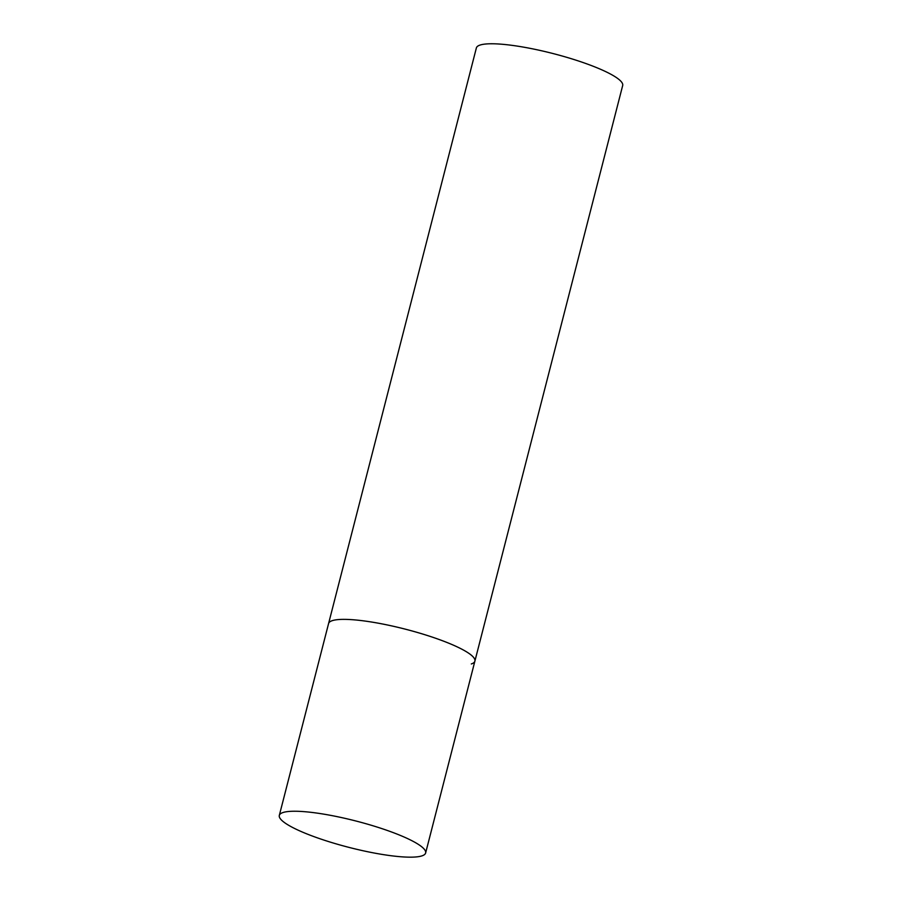 <?xml version="1.0" encoding="UTF-8"?>
<svg xmlns="http://www.w3.org/2000/svg" width="902" height="902" viewBox="0 0 902 902"><rect width="100%" height="100%" fill="white"/><g stroke="black" fill="none" stroke-linecap="round" stroke-linejoin="round"><path stroke-width="1.35" d="M424.56 634.613A75.531 13.643 -165.6 0 0 328.587 623.553A75.531 13.643 14.4 0 1 332.15 620.7A75.531 13.643 14.4 0 1 414.965 631.772A75.531 13.643 14.4 0 1 474.892 661.121A75.531 13.643 -165.6 0 0 424.56 634.613M375.3 826.491A75.531 13.643 -165.6 0 0 279.316 815.419A75.531 13.643 -165.6 0 0 329.647 841.916A75.531 13.643 -165.6 0 0 425.631 852.988A75.531 13.643 -165.6 0 0 375.3 826.491M279.316 815.419L476.369 47.953A75.531 13.643 14.4 0 1 479.943 45.1A75.531 13.643 14.4 0 1 562.758 56.172A75.531 13.643 14.4 0 1 622.684 85.51L474.892 661.121A75.531 13.643 14.4 0 1 471.318 663.962M474.892 661.121L425.631 852.988"/></g></svg>

